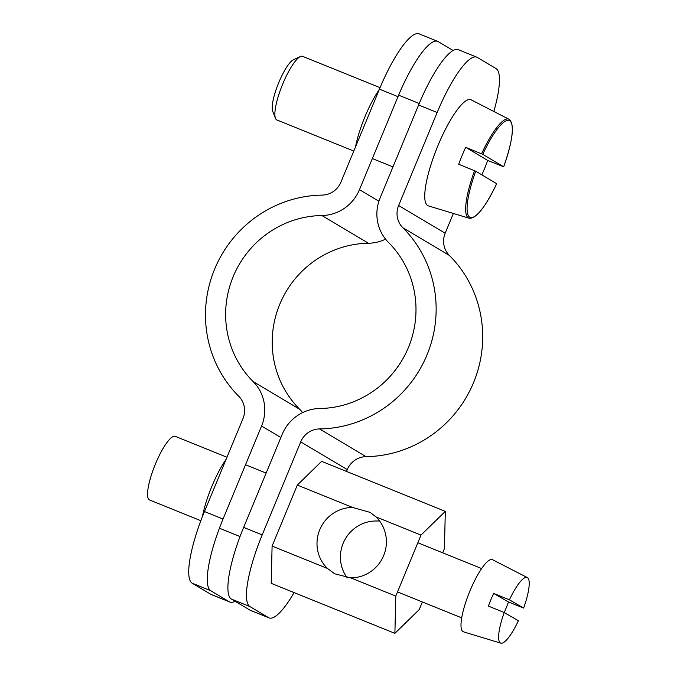 <?xml version="1.0" encoding="UTF-8"?>
<svg xmlns="http://www.w3.org/2000/svg" width="677" height="677" viewBox="0 0 677 677"><rect width="100%" height="100%" fill="white"/><g stroke="black" fill="none" stroke-linecap="round" stroke-linejoin="round"><path stroke-width="1.02" d="M476.845 57.19A68.622 16.07 112 0 0 437.156 112.492L418.606 104.994A68.622 16.07 -68 0 1 458.295 49.692L476.845 57.19A68.622 16.07 112 0 1 477.37 57.452L495.987 68.529A68.622 16.07 112 0 1 493.838 111.468M418.606 104.994L380.076 198.006A41.17 40.002 -59.2 0 0 388.513 242.468A97.217 94.45 120.8 0 1 408.434 347.453A97.217 94.45 120.8 0 1 319.739 408.51A41.17 40.002 -59.2 0 0 282.174 434.372L243.644 527.383L262.194 534.889L300.723 441.869A20.589 19.997 120.8 0 1 319.51 428.939A117.798 114.447 -59.2 0 0 426.984 354.951A117.798 114.447 -59.2 0 0 402.849 227.743A20.589 19.997 120.8 0 1 398.626 205.512L437.156 112.492M269.057 617.898L250.507 610.4A68.622 16.07 -68 0 1 249.982 610.138L268.541 617.644A68.622 16.07 112 0 0 269.057 617.898A68.622 16.07 112 0 0 294.089 592.587M262.194 534.889A68.622 16.07 112 0 0 249.915 606.558L231.365 599.06L249.982 610.138M231.365 599.06A68.622 16.07 -68 0 1 243.644 527.383M249.915 606.558L268.541 617.644M346.514 471.42L347.276 469.584L300.723 441.869M319.51 428.939L366.062 456.653A117.798 114.447 -59.2 0 0 473.536 382.657A117.798 114.447 -59.2 0 0 449.401 255.449L402.849 227.743M398.626 205.512L445.178 233.218L453.37 213.45M445.178 233.218A20.589 19.997 -59.2 0 0 449.401 255.449M366.062 456.653A20.589 19.997 -59.2 0 0 347.276 469.584M437.68 41.356A68.622 16.07 112 0 0 397.991 96.659L379.433 89.152A68.622 16.07 -68 0 1 419.122 33.85L437.68 41.356A68.622 16.07 112 0 1 438.197 41.61L453.15 50.513M379.433 89.152L340.903 182.172A20.589 19.997 120.8 0 1 322.125 195.103A117.798 114.447 -59.2 0 0 214.643 269.091A117.798 114.447 -59.2 0 0 238.786 396.299A20.589 19.997 120.8 0 1 243.001 418.53L204.471 511.55L223.029 519.047L261.559 426.036A41.17 40.002 -59.2 0 0 253.122 381.574A97.217 94.45 120.8 0 1 233.201 276.588A97.217 94.45 120.8 0 1 321.897 215.531A41.17 40.002 -59.2 0 0 359.462 189.67L397.991 96.659M229.892 602.065L211.334 594.558A68.622 16.07 -68 0 1 210.818 594.304L229.368 601.802A68.622 16.07 112 0 0 229.892 602.065A68.622 16.07 112 0 0 235.029 601.235M223.029 519.047A68.622 16.07 112 0 0 210.75 590.716L192.192 583.219L210.818 594.304M192.192 583.219A68.622 16.07 -68 0 1 204.471 511.55M210.75 590.716L229.368 601.802M253.122 381.574L299.674 409.28A97.217 94.45 120.8 0 1 279.753 304.303A97.217 94.45 120.8 0 1 368.449 243.238L321.897 215.531M385.551 239.159A41.17 40.002 120.8 0 1 368.449 243.238M299.674 409.28A41.17 40.002 120.8 0 1 302.627 412.598M355.569 146.774A45.748 10.714 -68 0 1 364.937 116.782A45.748 10.714 -68 0 1 379.205 89.694M202.431 516.61A45.748 10.714 -68 0 1 211.85 486.374A45.748 10.714 -68 0 1 226.118 459.294M475.736 171.222L496.664 183.679A52.231 12.237 112 0 1 469.72 217.232A52.231 12.237 112 0 1 475.736 171.222L458.693 164.232A54.879 12.855 112 0 1 465.691 147.332L482.735 154.331L503.663 166.787L487.719 160.441L465.691 147.332M482.735 154.331A52.231 12.237 112 0 1 509.679 120.777A52.231 12.237 112 0 1 503.663 166.787L502.96 166.55M481.846 174.861A54.879 12.855 112 0 0 487.719 160.441M481.559 153.806A53.373 12.499 112 0 1 509.002 119.254L471.192 99.849A57.181 13.396 112 0 0 437.697 146.215A57.181 13.396 112 0 0 427.627 205.546A57.181 13.396 112 0 0 428.329 205.859L469 218.197C475.855 219.153 485.087 207.661 496.69 183.704M380.059 87.663L302.585 56.335A34.307 8.039 112 0 0 300.419 56.546A34.307 8.039 112 0 0 282.275 85.133A34.307 8.039 112 0 0 275.446 118.289A34.307 8.039 112 0 0 276.605 119.821A34.307 8.039 112 0 0 276.868 119.956L353.792 151.056M300.419 56.546L293.479 59.728A28.595 6.694 112 0 0 278.365 83.55A28.595 6.694 112 0 0 272.67 111.18L275.446 118.289M395.791 596.09L350.745 577.879A35.458 34.451 -60 0 0 383.656 555.589A35.458 34.451 -60 0 0 375.955 516.881L421.001 535.101L395.791 596.09L394.894 633.35L419.198 609.622L422.372 601.955M442.682 552.813L444.417 548.632L445.314 511.372L421.001 535.101M350.745 577.879L334.709 573.8L327.448 568.46L272.095 546.077L271.198 583.337L394.894 633.35M445.314 511.372L321.617 461.35L297.313 485.079L352.666 507.462A35.458 34.451 -60 0 0 319.747 529.752A35.458 34.451 -60 0 0 327.448 568.46M297.313 485.079L272.095 546.077M352.666 507.462L370.192 512.404L375.955 516.881M379.56 520.977L376.073 520.994A35.458 34.451 -60 0 0 344.331 540.737A35.458 34.451 -60 0 0 347.259 577.896M200.857 520.715L149.541 499.964A34.307 8.039 -68 0 1 154.957 465.141A34.307 8.039 -68 0 1 175.267 436.352L226.964 457.254M523.626 608.056L508.478 601.988A36.888 8.64 -68 0 1 504.213 612.533A35.382 8.285 112 0 0 500.802 643.15A35.382 8.285 112 0 0 518.387 620.733L504.179 612.516L488.405 606.084A36.888 8.64 -68 0 1 493.643 593.407L509.417 599.839L523.626 608.056A35.382 8.285 112 0 0 527.324 577.557A35.382 8.285 112 0 0 509.417 599.839M527.324 577.557L492.577 559.727A38.885 9.106 112 0 0 469.872 591.097A38.885 9.106 112 0 0 463.432 631.81L500.802 643.15M508.478 601.988L493.643 593.407M280.862 437.528L261.559 426.036M359.462 189.67L378.892 201.238M474.56 170.706A53.373 12.499 112 0 0 469 218.197M509.002 119.254C514.85 123.823 513.073 139.674 503.688 166.804M372.35 158.562L392.965 166.897M398.609 95.161L419.224 103.496M219.407 528.221L240.022 536.556M245.514 464.752L266.129 473.088M397.517 591.91L461.697 617.864M417.836 542.759L481.635 568.562"/></g></svg>
